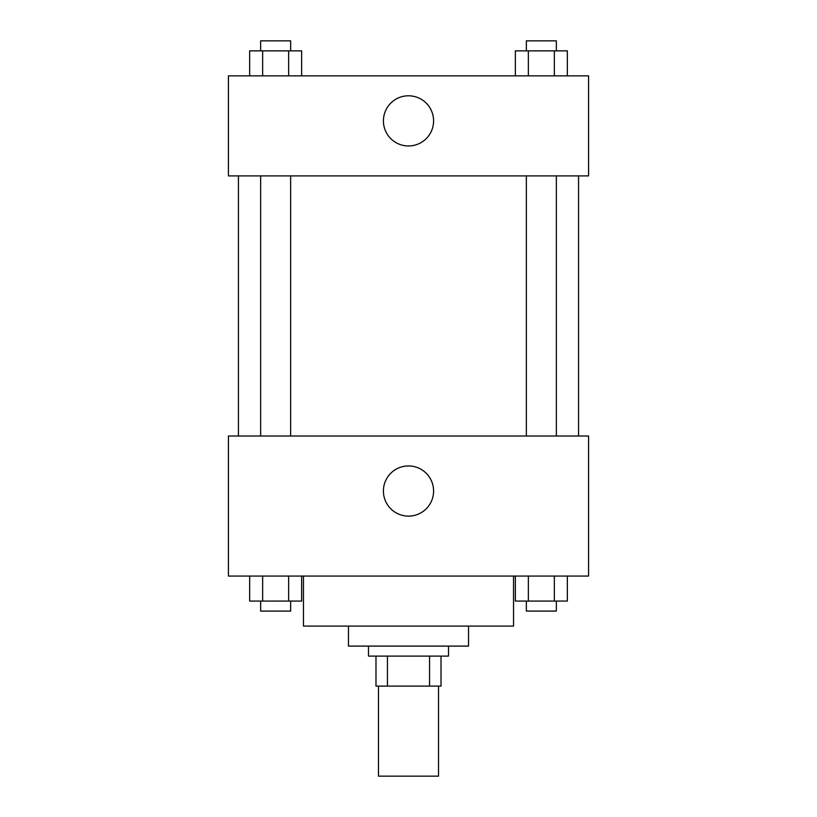 <?xml version="1.0" encoding="UTF-8"?>
<svg xmlns="http://www.w3.org/2000/svg" width="817" height="817" viewBox="0 0 817 817"><rect width="100%" height="100%" fill="white"/><g stroke="black" fill="none" stroke-linecap="round" stroke-linejoin="round"><path stroke-width="1.23" d="M378.485 686.117L378.485 776.15L438.515 776.15L438.515 686.117M429.558 656.102L429.558 686.117L375.983 686.117L375.983 656.102M429.558 686.117L441.017 686.117L441.017 656.102L441.017 686.117M448.513 646.094L448.513 656.102L368.487 656.102L368.487 646.094M387.442 656.102L387.442 686.117M468.529 626.088L468.529 646.094L348.471 646.094L348.471 626.088M513.546 576.067L513.546 626.088L303.454 626.088L303.454 576.067M588.577 576.067L228.423 576.067L228.423 436.012L588.577 436.012L588.577 576.067M408.5 516.119A25.092 25.092 0 0 1 386.768 478.486A25.092 25.092 0 0 1 430.232 478.486A25.092 25.092 0 0 1 408.5 516.119M578.569 175.9L578.569 436.012M526.352 436.012L526.352 175.9M290.648 175.9L290.648 436.012M588.577 175.9L228.423 175.9L228.423 75.869L588.577 75.869L588.577 175.9M433.592 120.885A25.092 25.092 0 0 1 395.959 142.607A25.092 25.092 0 0 1 395.959 99.153A25.092 25.092 0 0 1 433.592 120.885M567.345 75.869L567.345 50.858L515.364 50.858L515.364 75.869M554.355 50.858L554.355 75.869M528.354 50.858L528.354 75.869M526.352 50.858L526.352 40.85L556.357 40.85L556.357 50.858M301.636 75.869L301.636 50.858L249.655 50.858L249.655 75.869M288.646 50.858L288.646 75.869M262.645 50.858L262.645 75.869M260.643 50.858L260.643 40.85L290.648 40.85L290.648 50.858M567.345 576.067L567.345 601.077L515.364 601.077L515.364 576.067M554.355 576.067L554.355 601.077M528.354 576.067L528.354 601.077M556.357 601.077L556.357 611.085L526.352 611.085L526.352 601.077M301.636 576.067L301.636 601.077L249.655 601.077L249.655 576.067M288.646 576.067L288.646 601.077M262.645 576.067L262.645 601.077M290.648 601.077L290.648 611.085L260.643 611.085L260.643 601.077M238.431 175.9L238.431 436.012M556.357 436.012L556.357 175.9M260.643 175.9L260.643 436.012"/></g></svg>
